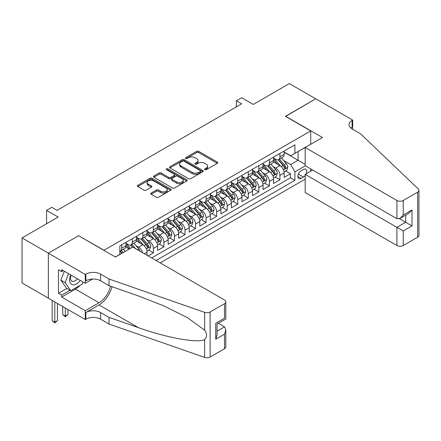 <?xml version="1.0" encoding="UTF-8"?>
<svg xmlns="http://www.w3.org/2000/svg" width="441" height="441" viewBox="0 0 441 441"><rect width="100%" height="100%" fill="white"/><g stroke="black" fill="none" stroke-linecap="round" stroke-linejoin="round"><path stroke-width="0.66" d="M204.872 169.658A1.025 0.59 0 0 0 206.322 169.658L217.319 163.308A1.466 0.843 0 0 0 217.749 162.712A1.466 0.843 0 0 0 217.319 162.112L198.693 151.357A1.466 0.843 0 0 0 196.62 151.357L185.622 157.707A1.025 0.59 0 0 0 185.325 158.126A1.025 0.59 0 0 0 185.622 158.545A1.025 0.59 0 0 0 187.072 158.545L188.494 157.724A4.686 2.707 0 0 1 195.12 157.724L196.669 158.617A4.686 2.707 0 0 1 198.042 160.53A4.686 2.707 0 0 1 196.669 162.442L195.247 163.264A1.025 0.59 0 0 0 194.95 163.683A1.025 0.59 0 0 0 195.247 164.102A1.025 0.59 0 0 0 196.697 164.102L198.119 163.28A4.686 2.707 0 0 1 204.745 163.28L206.3 164.173A4.686 2.707 0 0 1 207.667 166.086A4.686 2.707 0 0 1 206.3 167.999L204.872 168.82A1.025 0.59 0 0 0 204.574 169.239A1.025 0.59 0 0 0 204.872 169.658L204.872 168.82M151.18 193.07A1.466 0.843 0 0 0 150.75 193.665A1.466 0.843 0 0 0 151.18 194.261L156.406 197.281A1.466 0.843 0 0 0 158.479 197.281L170.695 190.231A1.466 0.843 0 0 0 171.119 189.63A1.466 0.843 0 0 0 170.695 189.035L152.062 178.28A1.466 0.843 0 0 0 149.99 178.28L137.779 185.33A1.466 0.843 0 0 0 137.349 185.926A1.466 0.843 0 0 0 137.779 186.526L144.091 190.17A1.466 0.843 0 0 0 146.164 190.17L151.39 187.149A1.466 0.843 0 0 0 151.82 186.554A1.466 0.843 0 0 0 151.39 185.959L148.259 184.151A3.914 2.26 0 0 1 147.112 182.552A3.914 2.26 0 0 1 149.527 180.463A3.914 2.26 0 0 1 153.793 180.953L166.059 188.031A3.914 2.26 0 0 1 167.205 189.63A3.914 2.26 0 0 1 164.791 191.719A3.914 2.26 0 0 1 160.524 191.229L158.479 190.049A1.466 0.843 0 0 0 156.406 190.049L151.18 193.07L151.18 194.261M78.73 235.819L104.037 250.245L310.718 130.922L285.41 116.308L315.723 98.806L289.362 83.586L253.244 104.44L241.646 97.742L236.376 100.785L241.646 103.828L57.109 210.368L51.84 207.325L46.564 210.368L46.564 223.763M78.73 235.632L48.411 253.14L22.05 237.92L58.168 217.066L46.564 210.368M188.599 178.699A1.466 0.843 0 0 0 190.666 178.699L202.882 171.643A1.466 0.843 0 0 0 203.312 171.047A1.466 0.843 0 0 0 202.882 170.452L184.25 159.692A1.466 0.843 0 0 0 182.183 159.692L169.967 166.742A1.466 0.843 0 0 0 169.537 167.343A1.466 0.843 0 0 0 169.967 167.938L188.599 178.699M166.808 169.879A1.025 0.59 0 0 1 167.845 170.022L167.845 168.804L186.786 179.741A1.466 0.843 0 0 1 187.216 180.341A1.466 0.843 0 0 1 186.786 180.937L174.575 187.987A1.466 0.843 0 0 1 172.503 187.987L153.87 177.232L153.87 176.036A1.466 0.843 0 0 0 153.446 176.637A1.466 0.843 0 0 0 153.87 177.232M153.87 176.036L159.102 173.021A1.466 0.843 0 0 1 161.169 173.021L168.727 177.381A1.466 0.843 0 0 0 170.794 177.381L174.261 175.38A1.466 0.843 0 0 0 174.691 174.779A1.466 0.843 0 0 0 174.261 174.184L166.395 169.642A1.025 0.59 0 0 1 166.097 169.223A1.025 0.59 0 0 1 166.731 168.677A1.025 0.59 0 0 1 167.845 168.804M48.361 298.16L22.05 282.968L22.05 237.92M148.115 255.907L153.385 252.864L148.589 250.091M146.522 239.584L149.168 241.111A5.965 3.445 60 0 1 153.385 248.421L157.602 245.984L157.602 250.427L163.931 246.778L159.135 244.005M157.068 233.498L159.714 235.025A5.965 3.445 60 0 1 163.931 242.33L168.148 239.898L168.148 244.342L174.476 240.687L169.68 237.92M167.608 227.407L170.259 228.94A5.965 3.445 60 0 1 174.476 236.244L178.693 233.807L178.693 238.25L185.022 234.601L180.22 231.828M178.153 221.321L180.804 222.848A5.965 3.445 60 0 1 185.022 230.158L189.239 227.721L189.239 232.164L195.567 228.51L190.766 225.742M188.698 215.236L191.35 216.763A5.965 3.445 60 0 1 195.567 224.067L199.784 221.63L199.784 226.079L206.112 222.424L201.311 219.651M199.244 209.144L201.89 210.671A5.965 3.445 60 0 1 206.112 217.981L210.329 215.544L210.329 219.987L216.652 216.338L211.856 213.565M209.789 203.058L212.435 204.585A5.965 3.445 60 0 1 216.652 211.889L220.875 209.458L220.875 213.902L227.198 210.247L222.402 207.479M220.335 196.967L222.981 198.5A5.965 3.445 60 0 1 227.198 205.804L231.42 203.367L231.42 207.81L237.743 204.161L232.947 201.388M230.88 190.881L233.526 192.408A5.965 3.445 60 0 1 237.743 199.718L241.96 197.281L241.96 201.724L248.289 198.07L243.493 195.302M241.425 184.796L244.071 186.323A5.965 3.445 60 0 1 248.289 193.627L252.506 191.19L252.506 195.639L258.834 191.984L254.038 189.211M251.971 178.704L254.617 180.231A5.965 3.445 60 0 1 258.834 187.541L263.051 185.104L263.051 189.547L269.379 185.898L264.583 183.125M262.516 172.618L265.162 174.145A5.965 3.445 60 0 1 269.379 181.449L273.596 179.018L273.596 183.462L279.925 179.807L279.925 175.364A5.965 3.445 -120 0 0 275.708 168.06L273.056 166.527M275.123 177.039L279.925 179.807M129.241 249.088L125.773 247.087M147.057 255.3L147.057 252.07A5.965 3.445 -120 0 0 142.84 244.766L136.319 241.001M142.592 252.721A5.965 3.445 60 0 0 138.623 247.203L135.977 245.676M157.602 245.984A5.965 3.445 -120 0 0 153.385 238.68L146.864 234.915M168.148 239.898A5.965 3.445 -120 0 0 163.931 232.589L157.409 228.824M178.693 233.807A5.965 3.445 -120 0 0 174.476 226.503L167.955 222.738M189.239 227.721A5.965 3.445 -120 0 0 185.022 220.412L178.5 216.647M199.784 221.63A5.965 3.445 -120 0 0 195.567 214.326L189.046 210.561M210.329 215.544A5.965 3.445 -120 0 0 206.112 208.24L199.591 204.475M220.875 209.458A5.965 3.445 -120 0 0 216.652 202.149L210.131 198.384M231.42 203.367A5.965 3.445 -120 0 0 227.198 196.063L220.676 192.298M241.96 197.281A5.965 3.445 -120 0 0 237.743 189.972L231.222 186.207M252.506 191.19A5.965 3.445 -120 0 0 248.289 183.886L241.767 180.121M263.051 185.104A5.965 3.445 -120 0 0 258.834 177.8L252.313 174.035M273.596 179.018A5.965 3.445 -120 0 0 269.379 171.709L262.858 167.944M306.137 173.804A4.625 2.668 120 0 0 305.751 169.228A4.625 2.668 120 0 0 303.441 169.46L301.12 170.799A4.625 2.668 120 0 0 298.099 174.873A4.625 2.668 120 0 0 298.805 178.577A4.625 2.668 120 0 0 301.12 178.346L303.441 177.006A4.625 2.668 120 0 0 305.178 175.424M160.188 262.88L305.178 179.167M310.718 130.922L310.718 144.312M310.718 168.909L310.718 171.163M156.075 260.504L294.897 180.358L294.897 171.83L290.68 164.526L283.602 160.441M115.371 256.971L119.853 254.385L119.853 245.863L294.897 144.802L294.897 153.325L306.495 146.748M305.337 165.805L294.897 171.83M125.972 243.305L128.077 244.523A5.965 3.445 60 0 0 131.06 244.816L135.277 242.385A5.965 3.445 -120 0 0 136.512 239.65L136.512 236.244M136.512 237.219L138.623 238.432A5.965 3.445 60 0 0 141.605 238.73L145.822 236.293A5.965 3.445 -120 0 0 147.057 233.565L147.057 230.152M147.057 231.128L149.168 232.346A5.965 3.445 60 0 0 152.151 232.644L156.368 230.208A5.965 3.445 -120 0 0 157.602 227.479L157.602 224.067M157.602 225.042L159.714 226.261A5.965 3.445 60 0 0 162.696 226.553L166.913 224.122A5.965 3.445 -120 0 0 168.148 221.388L168.148 217.981M168.148 218.951L170.259 220.169A5.965 3.445 60 0 0 173.241 220.467L177.458 218.03A5.965 3.445 -120 0 0 178.693 215.302L178.693 211.889M178.693 212.865L180.804 214.083A5.965 3.445 60 0 0 183.787 214.376L188.004 211.945A5.965 3.445 -120 0 0 189.239 209.21L189.239 205.804M189.239 206.779L191.35 207.992A5.965 3.445 60 0 0 194.332 208.29L198.549 205.853A5.965 3.445 -120 0 0 199.784 203.125L199.784 199.712M199.784 200.688L201.89 201.906A5.965 3.445 60 0 0 204.872 202.204L209.095 199.767A5.965 3.445 -120 0 0 210.329 197.039L210.329 193.627M210.329 194.602L212.435 195.821A5.965 3.445 60 0 0 215.417 196.113L219.64 193.682A5.965 3.445 -120 0 0 220.875 190.947L220.875 187.541M220.875 188.511L222.981 189.729A5.965 3.445 60 0 0 225.963 190.027L230.18 187.59A5.965 3.445 -120 0 0 231.42 184.862L231.42 181.449M231.42 182.425L233.526 183.643A5.965 3.445 60 0 0 236.508 183.936L240.725 181.505A5.965 3.445 -120 0 0 241.96 178.77L241.96 175.364M241.96 176.339L244.071 177.552A5.965 3.445 60 0 0 247.054 177.85L251.271 175.413A5.965 3.445 -120 0 0 252.506 172.685L252.506 169.272M252.506 170.248L254.617 171.466A5.965 3.445 60 0 0 257.599 171.764L261.816 169.327A5.965 3.445 -120 0 0 263.051 166.599L263.051 163.187M263.051 164.162L265.162 165.381A5.965 3.445 60 0 0 268.145 165.673L272.362 163.242A5.965 3.445 -120 0 0 273.596 160.507L273.596 157.101M151.649 257.946L290.47 177.8L290.47 173.721L284.142 177.37L284.142 172.927A5.965 3.445 -120 0 0 279.925 165.623L273.403 161.858M273.596 158.071L275.708 159.289A5.965 3.445 -120 0 0 278.69 159.587A5.965 3.445 -120 0 0 279.925 156.858L279.925 153.446M278.69 159.587L282.907 157.15A5.965 3.445 -120 0 0 284.142 154.422L284.142 151.009M121.749 244.766L121.749 248.178A5.965 3.445 60 0 1 120.514 250.907A5.965 3.445 60 0 1 119.853 251.15M120.514 250.907L124.731 248.47A5.965 3.445 -120 0 0 125.972 245.742L125.972 242.33M132.294 238.68L132.294 242.087A5.965 3.445 60 0 1 131.06 244.816M142.84 232.589L142.84 236.001A5.965 3.445 60 0 1 141.605 238.73M153.385 226.503L153.385 229.91A5.965 3.445 60 0 1 152.151 232.644M163.931 220.412L163.931 223.824A5.965 3.445 60 0 1 162.696 226.553M174.476 214.326L174.476 217.738A5.965 3.445 60 0 1 173.241 220.467M185.022 208.24L185.022 211.647A5.965 3.445 60 0 1 183.787 214.376M195.567 202.149L195.567 205.561A5.965 3.445 60 0 1 194.332 208.29M206.112 196.063L206.112 199.47A5.965 3.445 60 0 1 204.872 202.204M216.652 189.972L216.652 193.384A5.965 3.445 60 0 1 215.417 196.113M227.198 183.886L227.198 187.298A5.965 3.445 60 0 1 225.963 190.027M237.743 177.8L237.743 181.207A5.965 3.445 60 0 1 236.508 183.936M248.289 171.709L248.289 175.121A5.965 3.445 60 0 1 247.054 177.85M258.834 165.623L258.834 169.03A5.965 3.445 60 0 1 257.599 171.764M269.379 159.532L269.379 162.944A5.965 3.445 60 0 1 268.145 165.673M269.379 181.449L269.379 185.898M258.834 187.541L258.834 191.984M248.289 193.627L248.289 198.07M237.743 199.718L237.743 204.161M227.198 205.804L227.198 210.247M216.652 211.889L216.652 216.338M206.112 217.981L206.112 222.424M195.567 224.067L195.567 228.51M185.022 230.158L185.022 234.601M174.476 236.244L174.476 240.687M163.931 242.33L163.931 246.778M153.385 248.421L153.385 252.864M290.68 164.526L298.061 160.265L298.061 151.5L306.495 146.627M284.142 152.228L305.178 164.372M284.142 151.985L290.68 155.761L294.897 153.325M236.376 100.785L236.376 106.871M285.669 170.948L290.47 173.721M290.47 177.8L294.897 180.358M205.285 169.802L206.3 169.217A4.686 2.707 0 0 0 207.667 167.304L207.667 166.086M198.042 160.53L198.042 161.748A4.686 2.707 0 0 1 196.669 163.661L195.661 164.245M217.303 163.319L198.693 152.575A1.466 0.843 0 0 0 196.62 152.575L186.03 158.688M202.86 171.654L184.25 160.91A1.466 0.843 0 0 0 182.183 160.91L169.989 167.949L169.967 166.742M200.297 171.466A1.025 0.59 0 0 0 200.594 171.047A1.025 0.59 0 0 0 200.297 170.628L183.941 161.185A1.025 0.59 0 0 0 182.491 161.185L180.992 162.051A4.686 2.707 0 0 0 179.619 163.964A4.686 2.707 0 0 0 180.992 165.877L192.171 172.332A4.686 2.707 0 0 0 198.792 172.332L200.297 171.466L200.297 172.685A1.025 0.59 0 0 0 200.594 172.266L200.594 171.047M179.619 163.964L179.619 165.182A4.686 2.707 0 0 0 180.992 167.095L180.992 165.877M200.297 172.685L198.792 173.55A4.686 2.707 0 0 1 192.171 173.55L180.992 167.095M153.892 177.243L159.102 174.239L159.102 173.021M174.691 174.779L174.691 175.998A1.466 0.843 0 0 1 174.261 176.598L170.794 178.599A1.466 0.843 0 0 1 168.727 178.599L161.169 174.239A1.466 0.843 0 0 0 159.102 174.239M167.845 170.022L186.769 180.948M176.565 181.907A3.914 2.26 0 0 0 180.832 182.398A3.914 2.26 0 0 0 183.252 180.308A3.914 2.26 0 0 0 182.105 178.71L177.784 176.218A1.466 0.843 0 0 0 175.711 176.218L172.244 178.219A1.466 0.843 0 0 0 171.814 178.814A1.466 0.843 0 0 0 172.244 179.415L176.565 181.907L176.565 183.125A3.914 2.26 0 0 0 180.832 183.616A3.914 2.26 0 0 0 183.252 181.527L183.252 180.308M171.814 178.814L171.814 180.033A1.466 0.843 0 0 0 172.244 180.634L172.244 179.415M176.565 183.125L172.244 180.634M167.205 189.63L167.205 190.848A3.914 2.26 0 0 1 164.791 192.938A3.914 2.26 0 0 1 160.524 192.447L158.479 191.267A1.466 0.843 0 0 0 156.406 191.267L151.202 194.277M147.112 182.552L147.112 183.77A3.914 2.26 0 0 0 148.259 185.369L148.259 184.151M151.368 187.16L148.259 185.369M170.673 190.242L152.062 179.498A1.466 0.843 0 0 0 149.99 179.498L137.796 186.537M284.054 171.885L286.777 170.309L287.83 167.266A3.952 2.282 -120 0 0 286.292 163.556L281.474 157.977M280.509 166.009L274.798 159.394A11.411 6.587 -120 0 0 273.596 158.137M277.378 164.151L274.181 160.452A9.47 5.468 -120 0 0 273.596 159.813M278.15 159.802L283.023 165.441A3.952 2.282 60 0 1 284.434 168.164C285.029 168.958 285.448 168.716 285.696 167.437A3.952 2.282 -120 0 0 284.291 164.714L279.473 159.135M278.436 159.708L283.673 165.772A2.012 1.163 60 0 1 284.18 166.56L285.696 167.437M284.434 168.164L284.721 168.633M70.758 274.93A9.691 5.595 120 0 0 73.035 284.858A9.691 5.595 120 0 0 80.268 280.415M71.084 275.118A6.637 3.831 120 0 0 71.894 281.055A6.637 3.831 120 0 0 72.87 281.352A6.637 3.831 120 0 0 77.445 278.789M82.985 281.986L82.153 284.125L70.769 290.702L66.552 288.265L60.858 280.167L64.331 271.215M70.769 290.702L65.075 282.604L68.548 273.652M60.858 280.167L65.075 282.604M312.663 170.039L305.178 174.36L305.178 192.563L396.917 245.527L396.917 227.324L405.67 222.27L405.67 215.142M305.178 174.36L403.245 230.979L403.245 245.527L417.638 237.219L417.638 192.166A4.476 2.585 0 0 0 418.95 190.341A4.476 2.585 0 0 0 418.305 189.002L360.54 133.81L352.105 128.943A10.441 6.025 180 0 1 349.046 124.682A10.441 6.025 180 0 1 352.105 120.421L352.684 120.084L315.778 98.773L285.564 116.402M285.564 116.22L322.47 137.526L305.178 147.509L396.917 200.479A4.476 2.585 0 0 0 403.245 200.479L417.638 192.166M352.684 120.084L352.684 128.91L352.365 129.092M305.178 147.509L305.178 165.711L396.917 218.681L396.917 200.479M418.95 190.341L418.95 235.389A4.476 2.585 180 0 1 417.638 237.219M403.245 245.527A4.476 2.585 180 0 1 396.917 245.527M350.788 128.011A10.441 6.025 180 0 1 352.105 127.085L352.105 120.421M399.452 218.681L411.999 225.924L403.245 230.979M403.245 200.479L403.245 215.026L400.081 218.367L396.917 218.681M403.245 215.026L411.999 209.971L408.835 213.312L400.081 218.367M132.769 247.048L224.513 300.012A4.476 2.585 -0 0 1 225.82 301.842A4.476 2.585 -0 0 1 224.513 303.667L210.114 311.98L210.114 357.028A4.476 2.585 180 0 1 204.641 357.414L109.043 324.063L100.609 319.19A10.441 6.025 -0 0 0 85.846 319.19L85.267 319.527L48.361 298.221L48.361 253.167L78.57 235.726L115.476 257.031L132.769 247.048M109.043 324.063L109.043 317.399L138.358 327.624C166.373 337.723 197.673 343.374 204.641 339.598C207.176 336.996 207.176 333.859 204.641 330.177L187.442 317.674L164.3 306.104L138.358 295.905L109.043 285.68L100.609 280.807A10.441 6.025 -0 0 0 85.846 280.807L85.846 274.142L85.267 274.473L48.361 253.167M109.043 285.68L109.043 279.01L100.609 274.142A10.441 6.025 -0 0 0 85.846 274.142M138.358 327.624L99.027 304.918L85.846 312.526A10.441 6.025 -0 0 1 100.609 312.526L109.043 317.399M224.513 348.721L224.513 334.168L225.82 329.758L225.82 346.891A4.476 2.585 180 0 1 224.513 348.721L210.114 357.028M204.641 330.177L204.641 312.36L109.043 279.01M80.058 285.338A16.775 9.685 -60 0 1 75.405 289.12L61.646 297.063L61.646 295.112L70.031 290.272M63.333 270.642L61.646 271.612L58.482 269.787L58.482 293.287L61.646 295.112M61.646 271.612L61.646 269.666L85.267 283.304L85.267 274.473M85.267 319.527L85.267 310.701L99.027 302.758A16.775 9.685 120 0 0 110.448 286.165M61.646 297.063L85.267 310.701M218.334 323.297L224.513 326.864L225.82 329.758M99.027 304.918A19.426 11.212 120 0 0 112.014 286.716M92.632 279.054L85.267 283.304M204.641 312.36A4.476 2.585 -0 0 0 210.114 311.98M58.482 293.287L66.867 288.447M224.513 334.168L215.759 339.223L217.071 334.813L217.071 324.03L225.82 318.975L225.82 301.842M215.759 339.223L215.759 323.27C217.463 324.256 217.463 324.256 215.759 323.27L224.513 318.22C226.216 319.201 226.216 319.201 224.513 318.22L224.513 303.667M273.508 177.971L276.231 176.4L277.29 173.352A3.952 2.282 -120 0 0 275.746 169.642L270.928 164.063M269.964 172.095L264.253 165.48A11.411 6.587 -120 0 0 263.051 164.228M266.833 170.237L263.635 166.538A9.47 5.468 -120 0 0 263.051 165.904M267.604 165.888L272.477 171.532A3.952 2.282 60 0 1 273.889 174.256C274.484 175.049 274.903 174.807 275.156 173.522A3.952 2.282 -120 0 0 273.745 170.799L268.927 165.221M267.891 165.794L273.128 171.858A2.012 1.163 60 0 1 273.635 172.646L275.156 173.522M273.889 174.256L274.175 174.724M262.963 184.057L265.686 182.486L266.744 179.443A3.952 2.282 -120 0 0 265.201 175.733L260.383 170.154M259.418 178.186L253.707 171.571A11.411 6.587 -120 0 0 252.506 170.314M256.287 176.328L253.09 172.629A9.47 5.468 -120 0 0 252.506 171.99M257.059 171.979L261.932 177.618A3.952 2.282 60 0 1 263.343 180.341C263.939 181.135 264.357 180.893 264.611 179.608A3.952 2.282 -120 0 0 263.2 176.891L258.382 171.312M257.346 171.885L262.582 177.949A2.012 1.163 60 0 1 263.09 178.732L264.611 179.608M263.343 180.341L263.63 180.81M252.417 190.148L255.146 188.572L256.199 185.529A3.952 2.282 -120 0 0 254.661 181.819L249.843 176.24M248.873 184.272L243.162 177.657A11.411 6.587 -120 0 0 241.96 176.4M245.742 182.414L242.544 178.715A9.47 5.468 -120 0 0 241.96 178.081M246.519 178.065L251.392 183.704A3.952 2.282 60 0 1 252.798 186.427L253.084 186.896L253.619 186.824L254.066 185.7A3.952 2.282 -120 0 0 252.654 182.976L247.836 177.398M246.806 177.971L252.037 184.035A2.012 1.163 60 0 1 252.544 184.823L254.066 185.7M241.872 196.234L244.601 194.663L245.654 191.62A3.952 2.282 -120 0 0 244.116 187.91L239.298 182.331M238.333 190.358L232.616 183.743A11.411 6.587 -120 0 0 231.42 182.491M235.196 188.505L231.999 184.801A9.47 5.468 -120 0 0 231.42 184.167M235.974 184.151L240.847 189.795A3.952 2.282 60 0 1 242.252 192.519C242.848 193.312 243.272 193.07 243.52 191.785A3.952 2.282 -120 0 0 242.109 189.062L237.291 183.484M236.26 184.062L241.497 190.121A2.012 1.163 60 0 1 242.004 190.909L243.52 191.785M242.252 192.519L242.539 192.987M231.327 202.325L234.055 200.749L235.108 197.706A3.952 2.282 -120 0 0 233.57 193.996L228.752 188.417M227.788 196.449L222.071 189.834A11.411 6.587 -120 0 0 220.875 188.577M224.651 194.591L221.454 190.892A9.47 5.468 -120 0 0 220.875 190.253M225.428 190.242L230.301 195.881A3.952 2.282 60 0 1 231.707 198.604L231.999 199.073L232.528 198.996L232.975 197.877A3.952 2.282 -120 0 0 231.564 195.154L226.746 189.575M225.715 190.148L230.952 196.212A2.012 1.163 60 0 1 231.459 197L232.975 197.877M220.787 208.411L223.51 206.84L224.563 203.792A3.952 2.282 -120 0 0 223.025 200.082L218.207 194.503M217.242 202.535L211.526 195.92A11.411 6.587 -120 0 0 210.329 194.668M214.106 200.677L210.914 196.978A9.47 5.468 -120 0 0 210.329 196.344M214.883 196.328L219.756 201.972A3.952 2.282 60 0 1 221.167 204.696C221.757 205.489 222.181 205.247 222.429 203.963A3.952 2.282 -120 0 0 221.018 201.239L216.2 195.661M215.169 196.234L220.406 202.298A2.012 1.163 60 0 1 220.913 203.086L222.429 203.963M221.167 204.696L221.454 205.164M210.241 214.497L212.964 212.926L214.017 209.883A3.952 2.282 -120 0 0 212.479 206.173L207.661 200.594M206.697 208.626L200.98 202.011A11.411 6.587 -120 0 0 199.784 200.754M203.56 206.768L200.368 203.069A9.47 5.468 -120 0 0 199.784 202.43M204.337 202.419L209.21 208.058A3.952 2.282 60 0 1 210.622 210.781C211.211 211.575 211.636 211.333 211.884 210.048A3.952 2.282 -120 0 0 210.478 207.331L205.66 201.752M204.624 202.325L209.861 208.389A2.012 1.163 60 0 1 210.368 209.172L211.884 210.048M210.622 210.781L210.908 211.25M199.696 220.588L202.419 219.012L203.472 215.969A3.952 2.282 -120 0 0 201.934 212.259L197.116 206.68M196.151 214.712L190.435 208.097A11.411 6.587 -120 0 0 189.239 206.84M193.02 212.854L189.823 209.155A9.47 5.468 -120 0 0 189.239 208.521M193.792 208.505L198.665 214.144A3.952 2.282 60 0 1 200.076 216.867C200.666 217.661 201.09 217.419 201.339 216.14A3.952 2.282 -120 0 0 199.933 213.416L195.115 207.838M194.079 208.411L199.315 214.475A2.012 1.163 60 0 1 199.823 215.263L201.339 216.14M200.076 216.867L200.363 217.336M189.15 226.674L191.874 225.103L192.926 222.06A3.952 2.282 -120 0 0 191.388 218.35L186.571 212.771M185.606 220.798L179.895 214.183A11.411 6.587 -120 0 0 178.693 212.931M182.475 218.945L179.278 215.241A9.47 5.468 -120 0 0 178.693 214.607M183.247 214.591L188.12 220.235A3.952 2.282 60 0 1 189.531 222.959C190.126 223.752 190.545 223.51 190.793 222.225A3.952 2.282 -120 0 0 189.387 219.502L184.57 213.924M183.533 214.502L188.77 220.561A2.012 1.163 60 0 1 189.277 221.349L190.793 222.225M189.531 222.959L189.817 223.427M178.605 232.765L181.328 231.189L182.381 228.146A3.952 2.282 -120 0 0 180.843 224.436L176.025 218.857M175.06 226.889L169.35 220.274A11.411 6.587 -120 0 0 168.148 219.017M171.929 225.031L168.732 221.332A9.47 5.468 -120 0 0 168.148 220.693M172.701 220.682L177.574 226.321A3.952 2.282 60 0 1 178.985 229.044C179.581 229.838 180 229.596 180.248 228.317A3.952 2.282 -120 0 0 178.842 225.594L174.024 220.015M172.988 220.588L178.225 226.652A2.012 1.163 60 0 1 178.732 227.44L180.248 228.317M178.985 229.044L179.272 229.513M168.06 238.851L170.783 237.28L171.841 234.232A3.952 2.282 -120 0 0 170.298 230.522L165.48 224.943M164.515 232.975L158.804 226.36A11.411 6.587 -120 0 0 157.602 225.108M161.384 231.117L158.187 227.418A9.47 5.468 -120 0 0 157.602 226.784M162.156 226.768L167.029 232.413A3.952 2.282 60 0 1 168.44 235.136C169.035 235.929 169.454 235.687 169.708 234.403A3.952 2.282 -120 0 0 168.297 231.679L163.479 226.101M162.442 226.674L167.679 232.738A2.012 1.163 60 0 1 168.186 233.526L169.708 234.403M168.44 235.136L168.727 235.604M157.514 244.937L160.237 243.366L161.296 240.323A3.952 2.282 -120 0 0 159.758 236.613L154.94 231.034M153.97 239.066L148.259 232.451A11.411 6.587 -120 0 0 147.057 231.194M150.839 237.208L147.641 233.51A9.47 5.468 -120 0 0 147.057 232.87M151.616 232.859L156.489 238.498A3.952 2.282 60 0 1 157.895 241.221C158.49 242.015 158.909 241.773 159.162 240.488A3.952 2.282 -120 0 0 157.751 237.771L152.933 232.192M151.902 232.765L157.134 238.829A2.012 1.163 60 0 1 157.641 239.612L159.162 240.488M157.895 241.221L158.181 241.69M146.969 251.028L149.697 249.452L150.75 246.409A3.952 2.282 -120 0 0 149.212 242.699L144.394 237.12M143.43 245.152L137.713 238.537A11.411 6.587 -120 0 0 136.512 237.28M140.293 243.294L137.096 239.595A9.47 5.468 -120 0 0 136.512 238.961M141.07 238.945L145.943 244.584A3.952 2.282 60 0 1 147.349 247.307L147.636 247.776L148.17 247.704L148.617 246.58A3.952 2.282 -120 0 0 147.206 243.856L142.388 238.278M141.357 238.851L146.594 244.915A2.012 1.163 60 0 1 147.101 245.703L148.617 246.58M139.995 251.221A3.952 2.282 -120 0 0 138.667 248.79L133.849 243.212M130.431 248.399L127.168 244.623A11.411 6.587 -120 0 0 125.972 243.371M129.411 248.989L126.55 245.681A9.47 5.468 -120 0 0 125.972 245.047M135.547 248.652L131.842 244.364M130.812 244.942L132.68 247.103M130.525 245.031L132.432 247.247M125.156 251.447L123.304 249.297M123.155 252.599L121.297 250.455M120.266 251.028L122.135 253.189M119.98 251.122L121.887 253.332M65.334 308.022L65.334 316.12L67.975 314.598L67.975 309.543M67.975 314.598L65.334 316.787L62.699 314.598L62.699 306.501M62.699 314.598L65.334 316.12L65.334 316.787M54.794 301.931L54.794 322.206L57.429 320.684L57.429 303.458M57.429 320.684L54.794 322.878L52.154 320.684L52.154 300.409M52.154 320.684L54.794 322.206L54.794 322.878M138.623 247.203L142.84 244.766M149.168 241.111L153.385 238.68M159.714 235.025L163.931 232.589M170.259 228.94L174.476 226.503M180.804 222.848L185.022 220.412M191.35 216.763L195.567 214.326M201.89 210.671L206.112 208.24M212.435 204.585L216.652 202.149M222.981 198.5L227.198 196.063M233.526 192.408L237.743 189.972M244.071 186.323L248.289 183.886M254.617 180.231L258.834 177.8M265.162 174.145L269.379 171.709M275.708 168.06L279.925 165.623M279.925 156.858L284.142 154.422M121.749 248.178L125.972 245.742M132.294 242.087L136.512 239.65M142.84 236.001L147.057 233.565M153.385 229.91L157.602 227.479M163.931 223.824L168.148 221.388M174.476 217.738L178.693 215.302M185.022 211.647L189.239 209.21M195.567 205.561L199.784 203.125M206.112 199.47L210.329 197.039M216.652 193.384L220.875 190.947M227.198 187.298L231.42 184.862M237.743 181.207L241.96 178.77M248.289 175.121L252.506 172.685M258.834 169.03L263.051 166.599M269.379 162.944L273.596 160.507M279.925 175.364L284.142 172.927M144.268 253.685L147.057 252.07M298.381 174.09L303.441 177.006M297.851 176.461L301.12 178.346M206.3 169.217L206.3 167.999M195.247 164.102L195.247 163.264M196.669 163.661L196.669 162.442M185.622 158.545L185.622 157.707M196.62 152.575L196.62 151.357M198.693 152.575L198.693 151.357M217.319 163.308L217.319 162.112M182.183 160.91L182.183 159.692M184.25 160.91L184.25 159.692M202.882 171.643L202.882 170.452M192.171 173.55L192.171 172.332M198.792 173.55L198.792 172.332M161.169 174.239L161.169 173.021M168.727 178.599L168.727 177.381M170.794 178.599L170.794 177.381M174.261 176.598L174.261 175.38M186.786 180.937L186.786 179.741M156.406 191.267L156.406 190.049M158.479 191.267L158.479 190.049M160.524 192.447L160.524 191.229M151.39 187.149L151.39 185.959M137.779 186.526L137.779 185.33M149.99 179.498L149.99 178.28M152.062 179.498L152.062 178.28M170.695 190.231L170.695 189.035M283.453 169.857L287.808 167.343M274.798 159.394L275.338 159.08M284.291 164.714L286.292 163.556M281.137 166.533L283.023 165.441M411.999 209.971L411.999 225.924M100.609 280.807L100.609 274.142M100.609 312.526L100.609 319.19M204.641 357.414L204.641 339.598M85.846 312.526L85.846 319.19M75.405 289.12L99.027 302.758M217.071 331.158L224.513 326.864M272.907 175.942L277.262 173.429M264.253 165.48L264.793 165.166M273.745 170.799L275.746 169.642M270.592 172.618L272.477 171.532M262.362 182.034L266.717 179.52M253.707 171.571L254.248 171.257M263.2 176.891L265.201 175.733M260.052 178.704L261.932 177.618M251.817 188.12L256.171 185.606M243.162 177.657L243.702 177.343M252.654 182.976L254.661 181.819M249.507 184.796L251.392 183.704M241.271 194.211L245.626 191.692M232.616 183.743L233.162 183.428M242.109 189.062L244.116 187.91M238.961 190.881L240.847 189.795M230.726 200.297L235.081 197.783M222.071 189.834L222.617 189.52M231.564 195.154L233.57 193.996M228.416 196.973L230.301 195.881M220.18 206.382L224.535 203.869M211.526 195.92L212.071 195.606M221.018 201.239L223.025 200.082M217.871 203.058L219.756 201.972M209.635 212.474L213.99 209.96M200.98 202.011L201.526 201.697M210.478 207.331L212.479 206.173M207.325 209.144L209.21 208.058M199.089 218.56L203.45 216.046M190.435 208.097L190.981 207.783M199.933 213.416L201.934 212.259M196.78 215.236L198.665 214.144M188.55 224.651L192.904 222.132M179.895 214.183L180.435 213.868M189.387 219.502L191.388 218.35M186.234 221.321L188.12 220.235M178.004 230.737L182.359 228.223M169.35 220.274L169.89 219.96M178.842 225.594L180.843 224.436M175.689 227.413L177.574 226.321M167.459 236.823L171.814 234.309M158.804 226.36L159.344 226.046M168.297 231.679L170.298 230.522M165.149 233.498L167.029 232.413M156.913 242.914L161.268 240.4M148.259 232.451L148.799 232.137M157.751 237.771L159.758 236.613M154.604 239.584L156.489 238.498M146.368 249L150.723 246.486M137.713 238.537L138.259 238.223M147.206 243.856L149.212 242.699M144.058 245.676L145.943 244.584M127.168 244.623L127.714 244.308M137.223 249.623L138.667 248.79"/></g></svg>
